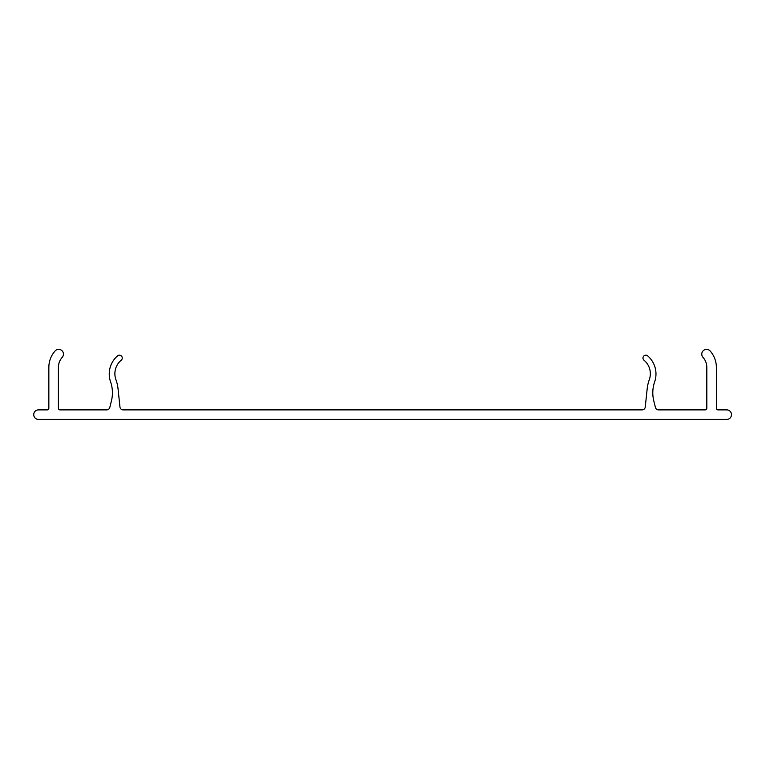 <?xml version="1.0" encoding="UTF-8"?>
<svg xmlns="http://www.w3.org/2000/svg" width="770" height="770" viewBox="0 0 770 770"><rect width="100%" height="100%" fill="white"/><g stroke="black" fill="none" stroke-linecap="round" stroke-linejoin="round"><path stroke-width="1.16" d="M726.726 419.429A4.774 4.774 0 0 0 731.5 414.655A4.774 4.774 0 0 0 726.726 409.881L717.967 409.881A1.588 1.588 0 0 1 716.37 408.283L716.37 367.377A24.688 24.688 0 0 0 710.123 350.956A4.774 4.774 0 0 0 703.376 350.571A4.774 4.774 0 0 0 702.981 357.319A15.131 15.131 0 0 1 706.812 367.377L706.812 408.283A1.588 1.588 0 0 1 705.224 409.881L658.514 409.881A3.186 3.186 0 0 1 655.424 407.465L653.788 400.9A33.447 33.447 0 0 1 654.654 381.824A23.889 23.889 0 0 0 647.666 355.875A2.849 2.849 0 0 0 643.643 356.192A2.849 2.849 0 0 0 643.999 360.216A17.517 17.517 0 0 1 649.303 379.658A39.819 39.819 0 0 0 647.156 389.023L645.26 407.022A3.186 3.186 0 0 1 642.093 409.881L123.133 409.881A3.186 3.186 0 0 1 119.956 407.022L118.07 389.023A39.819 39.819 0 0 0 115.924 379.658A17.517 17.517 0 0 1 121.227 360.216A2.849 2.849 0 0 0 121.583 356.192A2.849 2.849 0 0 0 117.55 355.875A23.889 23.889 0 0 0 110.572 381.824A33.447 33.447 0 0 1 111.429 400.9L109.792 407.465A3.186 3.186 0 0 1 106.703 409.881L60.002 409.881A1.588 1.588 0 0 1 58.404 408.283L58.404 367.377A15.131 15.131 0 0 1 62.235 357.319A4.774 4.774 0 0 0 61.85 350.571A4.774 4.774 0 0 0 55.103 350.956A24.688 24.688 0 0 0 48.847 367.377L48.847 408.283A1.588 1.588 0 0 1 47.259 409.881L38.5 409.881A4.774 4.774 0 0 0 33.726 414.655A4.774 4.774 0 0 0 38.5 419.429L726.726 419.429"/></g></svg>
